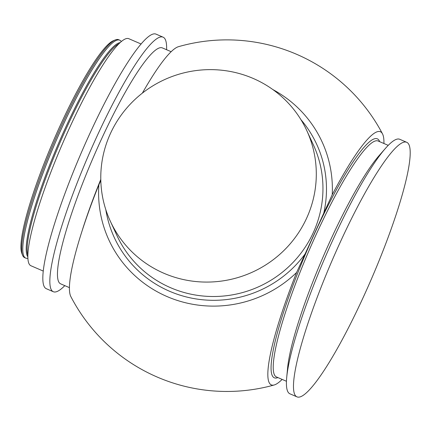 <?xml version="1.0" encoding="UTF-8"?>
<svg xmlns="http://www.w3.org/2000/svg" width="431" height="431" viewBox="0 0 431 431"><rect width="100%" height="100%" fill="white"/><g stroke="black" fill="none" stroke-linecap="round" stroke-linejoin="round"><path stroke-width="0.65" d="M255.976 270.431A108.181 105.805 155.2 0 1 110.309 221.173A108.181 105.805 155.2 0 1 161.102 81.276A108.181 105.805 155.2 0 1 306.764 130.534A108.181 105.805 155.2 0 1 255.976 270.431M121.326 41.629A118.67 18.592 113.3 0 0 119.759 40.191L118.627 39.7A118.67 18.592 113.3 0 0 115.325 39.911L113.461 40.681A117.21 18.361 113.3 0 0 53.428 140.818A117.21 18.361 113.3 0 0 21.765 253.196L22.487 255.077A118.67 18.592 113.3 0 0 22.681 255.54A118.67 18.592 113.3 0 0 24.599 257.625L25.725 258.115A118.67 18.592 113.3 0 0 27.853 258.271M115.325 39.911A118.67 18.592 113.3 0 0 54.543 141.298A118.67 18.592 113.3 0 0 22.487 255.077M119.759 40.191A118.67 18.592 113.3 0 0 58.993 134.203A118.67 18.592 113.3 0 0 23.807 256.03A118.67 18.592 113.3 0 0 25.725 258.115M166.587 49.732A138.604 21.712 113.3 0 0 165.359 39.625A138.604 21.712 113.3 0 0 163.117 37.19L156.103 34.162A138.604 21.712 113.3 0 0 85.133 143.97A138.604 21.712 113.3 0 0 44.043 286.254A138.604 21.712 113.3 0 0 46.279 288.689L53.293 291.717A138.604 21.712 113.3 0 0 64.801 285.634M163.117 37.19A138.604 21.712 113.3 0 0 92.148 146.993A138.604 21.712 113.3 0 0 51.057 289.282A138.604 21.712 113.3 0 0 53.293 291.717M171.172 51.709L162.444 47.943A128.465 20.122 113.3 0 0 96.668 149.719A128.465 20.122 113.3 0 0 58.584 281.594A128.465 20.122 113.3 0 0 60.658 283.851L69.386 287.612M406.751 142.311L399.736 139.283A138.604 21.712 113.3 0 0 385.562 148.253L379.232 155.467A128.465 20.122 113.3 0 0 323.002 257.129A128.465 20.122 113.3 0 0 287.622 367.788L286.717 377.34A138.604 21.712 113.3 0 0 287.676 391.375A138.604 21.712 113.3 0 0 289.918 393.81L296.932 396.838A138.604 21.712 113.3 0 0 367.896 287.03A138.604 21.712 113.3 0 0 408.992 144.746A138.604 21.712 113.3 0 0 406.751 142.311A138.604 21.712 113.3 0 0 335.781 252.113A138.604 21.712 113.3 0 0 294.691 394.403A138.604 21.712 113.3 0 0 296.932 396.838M385.562 148.253A138.604 21.712 113.3 0 0 324.888 257.943A138.604 21.712 113.3 0 0 286.717 377.34M141.152 44.027L128.88 38.736A123.622 19.368 113.3 0 0 65.582 136.67A123.622 19.368 113.3 0 0 28.931 263.578A123.622 19.368 113.3 0 0 30.93 265.749L43.202 271.045M272.92 89.605A117.34 114.765 155.2 0 1 332.226 194.683L296.603 272.489A117.34 114.765 155.2 0 1 167.099 296.576A117.34 114.765 155.2 0 1 98.877 184.748A137.15 21.485 113.3 0 0 70.786 296.469A175.789 175.789 0 0 0 274.159 384.991A137.839 21.593 113.3 0 0 282.138 379.409M296.603 272.489A137.839 21.593 113.3 0 0 274.159 384.991M383.924 143.507A137.839 21.593 113.3 0 0 382.507 133.869A175.789 175.789 0 0 0 178.574 46.656A137.15 21.485 113.3 0 0 142.375 93.118M382.507 133.869A137.839 21.593 113.3 0 0 332.226 194.683M98.877 184.748L100.811 180.524M306.764 130.534L313.423 144.967A108.181 105.805 155.2 0 1 291.291 264.225A108.181 105.805 155.2 0 1 170.59 287.714A108.181 105.805 155.2 0 1 116.968 235.606L110.309 221.173M305.078 253.983A111.424 108.978 155.2 0 1 169.539 291.248A111.424 108.978 155.2 0 1 105.827 209.708M120.211 42.61A117.103 18.344 113.3 0 0 59.834 140.431A117.103 18.344 113.3 0 0 27.239 255.815A117.103 18.344 113.3 0 0 27.805 256.779M119.107 43.671A117.103 18.344 113.3 0 0 59.623 143.491A117.103 18.344 113.3 0 0 27.816 255.249M388.234 145.366L378.208 141.039A128.465 20.122 113.3 0 0 312.432 242.809A128.465 20.122 113.3 0 0 274.348 374.684A128.465 20.122 113.3 0 0 276.422 376.942L286.448 381.268M277.898 377.578A130.087 20.381 -66.7 0 1 272.203 375.514A130.087 20.381 -66.7 0 1 314.485 233.742A130.087 20.381 -66.7 0 1 379.479 141.201A130.087 20.381 -66.7 0 1 379.684 141.675M82.472 229.658A128.465 20.122 -66.7 0 1 100.789 179.42M300.957 119.683A111.424 108.978 155.2 0 1 323.756 213.189"/></g></svg>
